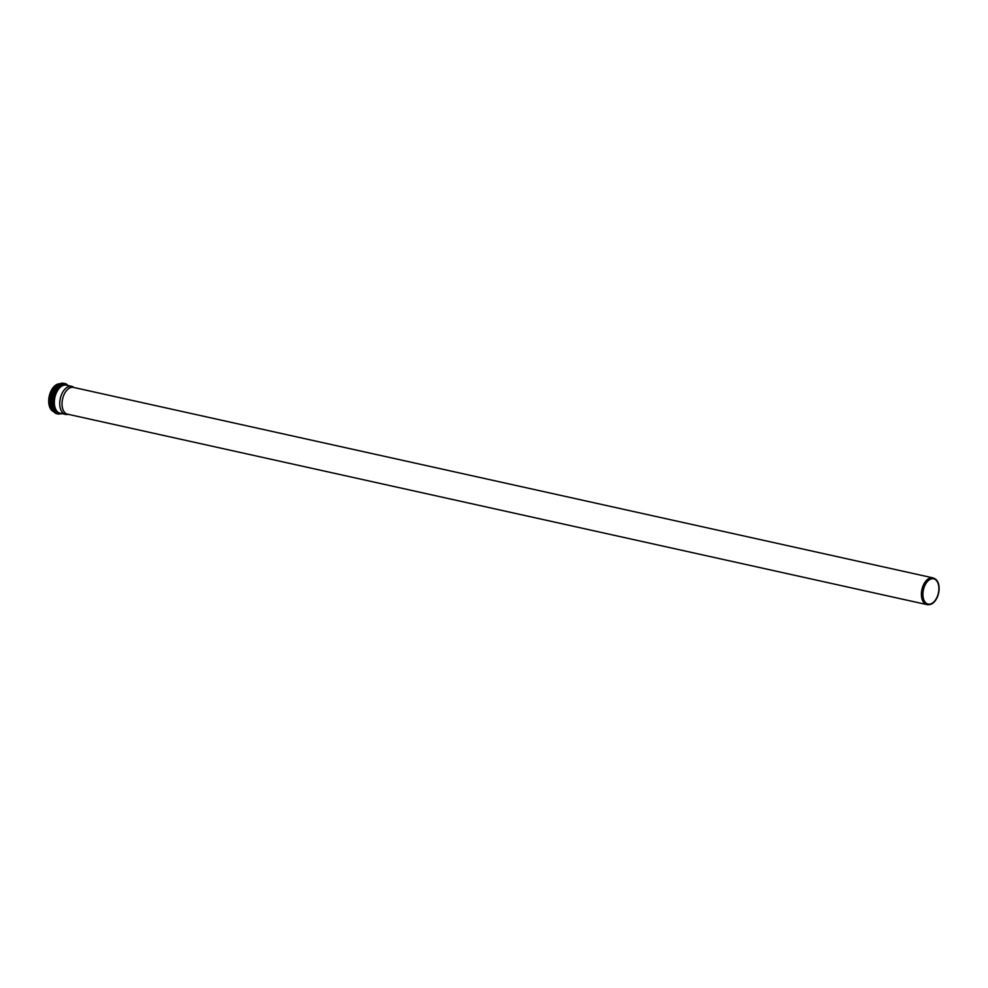 <?xml version="1.0" encoding="UTF-8"?>
<svg xmlns="http://www.w3.org/2000/svg" width="988" height="988" viewBox="0 0 988 988"><rect width="100%" height="100%" fill="white"/><g stroke="black" fill="none" stroke-linecap="round" stroke-linejoin="round"><path stroke-width="1.48" d="M74.224 387.592L73.26 387A14.351 8.484 102.5 0 0 71.679 386.357A14.351 8.484 102.5 0 0 60.688 397.015A14.351 8.484 102.5 0 0 63.751 413.639A14.351 8.484 102.5 0 0 65.48 414.38A14.351 8.484 102.5 0 0 67.172 414.466L68.296 414.343M59.502 383.801A14.351 8.484 102.5 0 0 49.4 395.509A14.351 8.484 102.5 0 0 52.722 411.206A14.351 8.484 102.5 0 0 53.352 411.551M935.241 579.005L934.315 578.449A13.696 8.102 102.5 0 0 932.82 577.844L73.445 387.407A13.696 8.102 102.5 0 0 62.936 397.584A13.696 8.102 102.5 0 0 65.863 413.466A13.696 8.102 102.5 0 0 67.517 414.17L926.892 604.594A13.696 8.102 102.5 0 0 928.51 604.681L929.572 604.57A13.35 7.904 102.5 0 0 938.6 593.158A13.35 7.904 102.5 0 0 935.241 579.005A13.35 7.904 102.5 0 0 923.941 587.082A13.35 7.904 102.5 0 0 926.398 603.804A13.35 7.904 102.5 0 0 929.572 604.57M932.82 577.844A13.696 8.102 102.5 0 0 922.31 588.008A13.696 8.102 102.5 0 0 925.237 603.89A13.696 8.102 102.5 0 0 926.892 604.594M926.534 603.421A12.93 7.657 102.5 0 0 928.09 604.076A12.93 7.657 102.5 0 0 938.365 593.109A12.93 7.657 102.5 0 0 933.685 578.82A12.93 7.657 102.5 0 0 923.768 588.428A12.93 7.657 102.5 0 0 926.534 603.421M67.987 385.542A14.968 8.855 102.5 0 0 67.456 385.147A14.968 8.855 102.5 0 0 53.648 397.608A14.968 8.855 102.5 0 0 61.775 413.552M65.48 414.38L60.083 413.182A14.351 8.484 -77.5 0 1 58.354 412.453A14.351 8.484 -77.5 0 1 55.291 395.818A14.351 8.484 -77.5 0 1 66.295 385.159L71.679 386.357M57.02 385.357A14.351 8.484 102.5 0 0 51.759 409.094M52.944 410.761A14.968 8.855 -77.5 0 1 50.919 396.46A14.968 8.855 -77.5 0 1 58.798 384.344M66.888 384.406A15.598 9.225 102.5 0 0 65.01 383.603A15.598 9.225 102.5 0 0 53.043 395.175A15.598 9.225 102.5 0 0 56.378 413.256A15.598 9.225 102.5 0 0 58.255 414.058L62.269 413.663M58.255 414.058L56.983 413.774A15.598 9.225 -77.5 0 1 55.106 412.972A15.598 9.225 -77.5 0 1 51.771 394.891A15.598 9.225 -77.5 0 1 63.726 383.319L68.481 385.653M56.983 413.774L51.24 407.785L50.326 401.153C51.574 389.593 56.044 383.653 63.726 383.319"/></g></svg>
